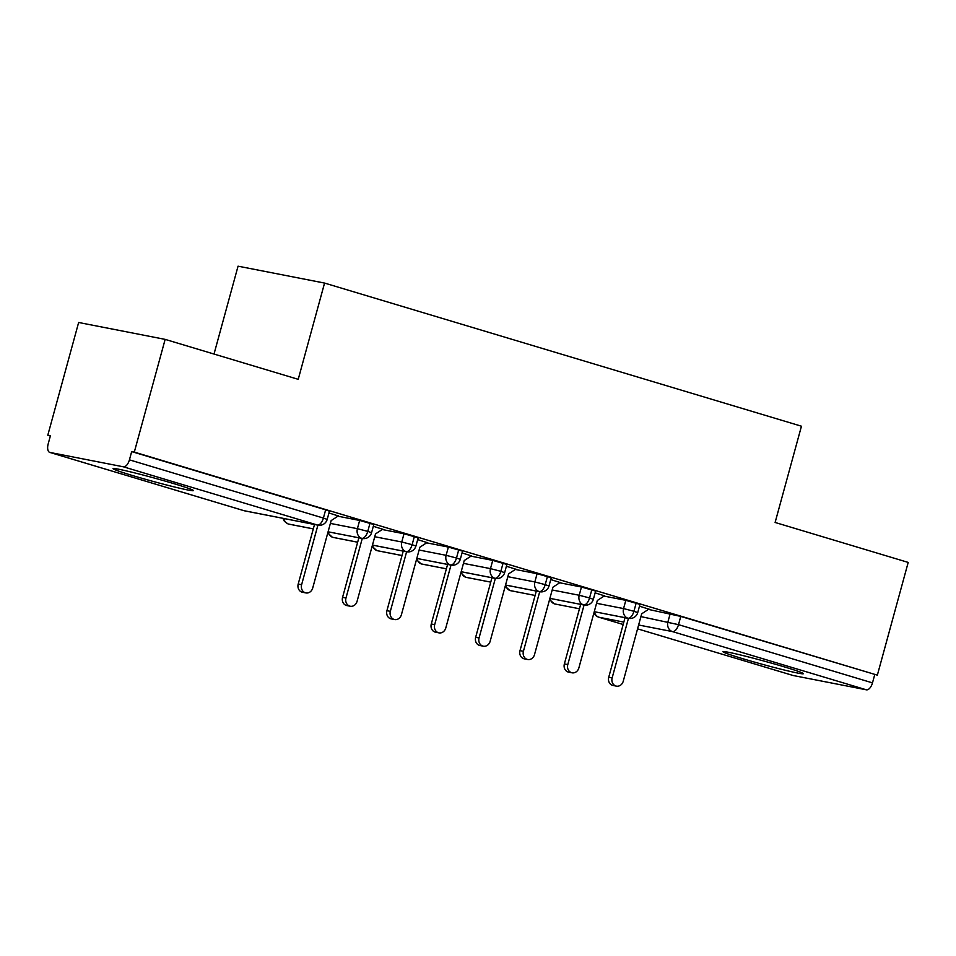 <?xml version="1.0" encoding="UTF-8"?>
<svg xmlns="http://www.w3.org/2000/svg" width="956" height="956" viewBox="0 0 956 956"><rect width="100%" height="100%" fill="white"/><g stroke="black" fill="none" stroke-linecap="round" stroke-linejoin="round"><path stroke-width="1.43" d="M173.669 483.593A41.67 1.781 15.3 0 1 193.423 490.595A41.67 1.781 15.3 0 1 132.776 475.61A41.67 1.781 15.3 0 1 113.035 468.607A41.67 1.781 15.3 0 1 173.669 483.593M783.645 666.679A41.67 1.781 15.3 0 1 803.387 673.681A41.67 1.781 15.3 0 1 742.752 658.696A41.67 1.781 15.3 0 1 723.011 651.693A41.67 1.781 15.3 0 1 783.645 666.679M47.8 435.219L50.417 435.733L48.17 443.966A8.018 3.991 -73.3 0 0 49.796 452.415A8.018 3.991 -73.3 0 0 49.987 452.463L123.384 466.803A8.018 3.991 -73.3 0 0 129.43 459.848L131.677 451.602L134.306 452.116L165.149 339.38L78.643 322.483L47.8 435.219L50.357 435.984M214.013 354.055L238.056 266.174L324.562 283.072L801.451 426.209L775.113 522.466L908.2 562.415L877.357 675.151L680.768 616.417L678.509 624.65L872.481 682.871L874.74 674.637M872.481 682.871A8.018 3.991 106.7 0 1 866.435 689.826L793.05 675.486A8.018 3.991 106.7 0 1 792.859 675.438A8.018 3.991 106.7 0 1 792.667 675.378M134.306 452.116L877.357 675.151M165.149 339.38L298.224 379.329L324.562 283.072M648.825 609.139L639.492 606.188M648.431 609.402L680.768 616.417M131.677 451.602L325.649 509.835L329.45 511.173L327.191 519.407L323.403 518.068L325.649 509.835M337.898 516.192L359.647 520.446L373.808 524.486L371.561 532.731L367.761 531.381L370.02 523.147M338.293 515.941L328.96 512.978M382.257 529.516L404.018 533.759L418.178 537.81L415.92 546.043L412.12 544.693L414.378 536.459M382.651 529.254L373.318 526.29M426.615 542.829L448.376 547.071L462.537 551.122L460.278 559.356L456.49 558.017L458.737 549.772M427.021 542.566L417.676 539.602M470.985 556.141L492.734 560.395L506.895 564.434L504.637 572.668L500.848 571.33L503.095 563.096M471.38 555.878L462.047 552.927M515.344 569.453L537.093 573.708L551.254 577.747L549.007 585.992L545.207 584.642L547.465 576.408M515.738 569.202L506.405 566.239M559.702 582.778L581.463 587.02L595.624 591.071L593.365 599.304L589.565 597.954L591.824 589.721M560.096 582.515L550.764 579.551M604.061 596.09L625.822 600.332L639.982 604.383L637.724 612.617L633.936 611.278L636.182 603.033M604.467 595.827L595.122 592.863M612.139 677.912A6.68 5.784 101.1 0 0 616.405 686.133L612.999 685.464A6.68 5.784 -78.9 0 1 608.733 677.242L612.139 677.912L628.439 618.365L594.262 611.685L627.889 618.221A8.018 3.991 -73.3 0 0 633.936 611.278L623.563 608.578L625.822 600.332M549.557 599.615L554.229 603.822A8.018 3.991 -73.3 0 0 554.301 603.845A8.018 3.991 -73.3 0 0 554.492 603.893L579.467 608.769L555.066 604.025A8.018 6.943 -78.9 0 1 554.492 603.893A8.018 6.943 -78.9 0 1 550.011 598.396M549.903 598.348L583.53 604.909A8.018 3.991 -73.3 0 0 589.565 597.954L579.205 595.253L581.463 587.02M505.198 586.303L509.859 590.497A8.018 3.991 -73.3 0 0 509.942 590.521A8.018 3.991 -73.3 0 0 510.134 590.569L535.109 595.457L510.707 590.712A8.018 6.943 -78.9 0 1 510.134 590.569A8.018 6.943 -78.9 0 1 505.652 585.072M505.545 585.024L539.16 591.597A8.018 3.991 -73.3 0 0 545.207 584.642L534.846 581.941L537.093 573.708M460.828 572.991L465.5 577.185A8.018 3.991 -73.3 0 0 465.572 577.209A8.018 3.991 -73.3 0 0 465.763 577.257L490.739 582.132L466.337 577.4A8.018 6.943 -78.9 0 1 465.763 577.257A8.018 6.943 -78.9 0 1 461.282 571.76M461.186 571.712L494.802 578.284A8.018 3.991 -73.3 0 0 500.848 571.33L490.488 568.629L492.734 560.395M416.469 559.666L421.142 563.873A8.018 3.991 -73.3 0 0 421.214 563.897A8.018 3.991 -73.3 0 0 421.405 563.944L446.38 568.82L421.978 564.088A8.018 6.943 -78.9 0 1 421.405 563.944A8.018 6.943 -78.9 0 1 416.924 558.447M434.693 624.65A6.68 5.784 101.1 0 0 438.959 632.872L435.554 632.203A6.68 5.784 -78.9 0 1 431.287 623.981L434.693 624.65L450.993 565.104L416.816 558.423L450.443 564.96A8.018 3.991 -73.3 0 0 456.49 558.017L446.117 555.317L448.376 547.071M372.111 546.354L376.784 550.56A8.018 3.991 -73.3 0 0 376.855 550.584A8.018 3.991 -73.3 0 0 377.046 550.632L402.022 555.508M372.458 545.087L406.073 551.648A8.018 3.991 -73.3 0 0 412.12 544.693L401.759 541.992L404.018 533.759M327.753 533.042L332.413 537.236A8.018 3.991 -73.3 0 0 332.485 537.26A8.018 3.991 -73.3 0 0 332.676 537.308L357.664 542.195M345.976 598.026A6.68 5.784 101.1 0 0 350.243 606.235L346.837 605.578A6.68 5.784 -78.9 0 1 342.571 597.357L345.976 598.026L362.264 538.467L328.087 531.799L361.715 538.336A8.018 3.991 -73.3 0 0 367.761 531.381L357.401 528.68L359.647 520.446M282.88 518.319L284.41 521.355L288.055 523.924A8.018 3.991 -73.3 0 0 288.126 523.948A8.018 3.991 -73.3 0 0 288.318 523.996L313.293 528.871M616.405 686.133A6.68 5.784 101.1 0 0 623.24 681.246L641.679 613.812L648.993 609.032M608.733 677.242L625.033 617.696M572.047 672.809L568.641 672.152A6.68 5.784 -78.9 0 1 564.375 663.93L567.78 664.599A6.68 5.784 101.1 0 0 572.047 672.809A6.68 5.784 101.1 0 0 578.87 667.921L597.321 600.488L604.622 595.719M564.375 663.93L580.662 604.383M567.78 664.599L584.068 605.052M527.688 659.497L524.282 658.839A6.68 5.784 -78.9 0 1 520.016 650.618L523.422 651.287A6.68 5.784 101.1 0 0 527.688 659.497A6.68 5.784 101.1 0 0 534.512 654.609L552.962 587.175L560.264 582.407M520.016 650.618L536.304 591.071M523.422 651.287L539.71 591.728M483.33 646.184L479.912 645.515A6.68 5.784 -78.9 0 1 475.658 637.305L479.064 637.963A6.68 5.784 101.1 0 0 483.33 646.184A6.68 5.784 101.1 0 0 490.153 641.297L508.604 573.863L515.905 569.095M475.658 637.305L491.946 577.747M479.064 637.963L495.351 578.416M438.959 632.872A6.68 5.784 101.1 0 0 445.783 627.984L464.234 560.551L471.547 555.771M431.287 623.981L447.587 564.434M394.601 619.548L391.195 618.89A6.68 5.784 -78.9 0 1 386.929 610.669L390.335 611.338A6.68 5.784 101.1 0 0 394.601 619.548A6.68 5.784 101.1 0 0 401.424 614.66L419.875 547.226L427.177 542.458M386.929 610.669L403.217 551.122M390.335 611.338L406.623 551.791M350.243 606.235A6.68 5.784 101.1 0 0 357.066 601.348L375.517 533.914L382.818 529.146M342.571 597.357L358.859 537.81M305.884 592.923L302.466 592.254A6.68 5.784 -78.9 0 1 298.2 584.044L301.618 584.702A6.68 5.784 101.1 0 0 305.884 592.923A6.68 5.784 101.1 0 0 312.708 588.036L331.146 520.602L338.46 515.834M298.2 584.044L314.5 524.486M301.618 584.702L317.906 525.155A8.018 6.943 -78.9 0 1 317.356 525.023L123.384 466.803M866.435 689.826L672.474 631.605L638.62 624.997M623.826 622.105L599.077 617.265L623.169 624.507L598.886 617.218A8.018 3.991 106.7 0 1 598.516 617.074M792.859 675.438L637.568 628.833L793.05 675.486M594.369 611.709A8.018 6.943 -78.9 0 0 599.077 617.265A8.018 3.991 106.7 0 1 598.886 617.218A8.018 8.018 0 0 1 593.915 612.927M640.914 616.608L678.509 624.65A8.018 3.991 106.7 0 1 672.474 631.605A8.018 6.943 -78.9 0 1 667.933 621.89L670.18 613.656M49.987 452.463L243.959 510.683L317.356 525.023A8.018 3.991 -73.3 0 0 323.403 518.068L129.43 459.848M243.577 510.564A8.018 3.991 -73.3 0 0 243.768 510.635A8.018 3.991 -73.3 0 0 243.959 510.683A8.018 6.943 -78.9 0 0 244.533 510.827L317.93 525.167A8.018 8.018 0 0 0 327.191 519.407M637.724 612.617A8.018 8.018 0 0 1 628.462 618.365A8.018 6.943 -78.9 0 1 627.889 618.221A8.018 6.943 -78.9 0 1 623.563 608.578L596.556 603.296M552.186 589.983L579.205 595.253M507.827 576.671L534.846 581.953A8.018 6.943 -78.9 0 0 539.16 591.597A8.018 6.943 -78.9 0 0 539.734 591.74A8.018 8.018 0 0 0 549.007 585.992M463.469 563.359L490.476 568.629A8.018 6.943 -78.9 0 0 494.802 578.284A8.018 6.943 -78.9 0 0 495.375 578.428A8.018 8.018 0 0 0 504.637 572.668M419.11 550.035L446.117 555.317A8.018 6.943 -78.9 0 0 450.443 564.96A8.018 6.943 -78.9 0 0 451.017 565.104A8.018 8.018 0 0 0 460.278 559.356M374.74 536.722L401.759 542.004A8.018 6.943 -78.9 0 0 406.073 551.648A8.018 6.943 -78.9 0 0 406.659 551.791A8.018 8.018 0 0 0 415.92 546.043M330.382 523.41L357.401 528.692A8.018 6.943 -78.9 0 0 361.715 538.336A8.018 6.943 -78.9 0 0 362.288 538.479A8.018 8.018 0 0 0 371.561 532.731M593.365 599.304A8.018 8.018 0 0 1 584.104 605.052A8.018 6.943 -78.9 0 1 583.53 604.909A8.018 6.943 -78.9 0 1 579.205 595.265M402.01 555.532L377.62 550.764A8.018 6.943 -78.9 0 1 377.046 550.632A8.018 6.943 -78.9 0 1 372.565 545.135M357.652 542.219L333.262 537.451A8.018 6.943 -78.9 0 1 332.676 537.308A8.018 6.943 -78.9 0 1 328.207 531.811M313.293 528.907L288.891 524.139A8.018 6.943 -78.9 0 1 288.318 523.996A8.018 6.943 -78.9 0 1 283.836 518.499M244.533 510.827A8.018 8.018 0 0 1 243.768 510.635L49.796 452.415M554.301 603.845A8.018 8.018 0 0 0 555.066 604.025M584.104 605.052L549.903 598.372M509.942 590.521A8.018 8.018 0 0 0 510.707 590.712M539.734 591.74L505.533 585.06M465.572 577.209A8.018 8.018 0 0 0 466.337 577.4M495.375 578.428L461.174 571.736M421.214 563.897A8.018 8.018 0 0 0 421.978 564.088M376.855 550.584A8.018 8.018 0 0 0 377.62 550.764M406.659 551.791L372.446 545.111M332.485 537.26A8.018 8.018 0 0 0 333.262 537.451M288.126 523.948A8.018 8.018 0 0 0 288.891 524.139"/></g></svg>
